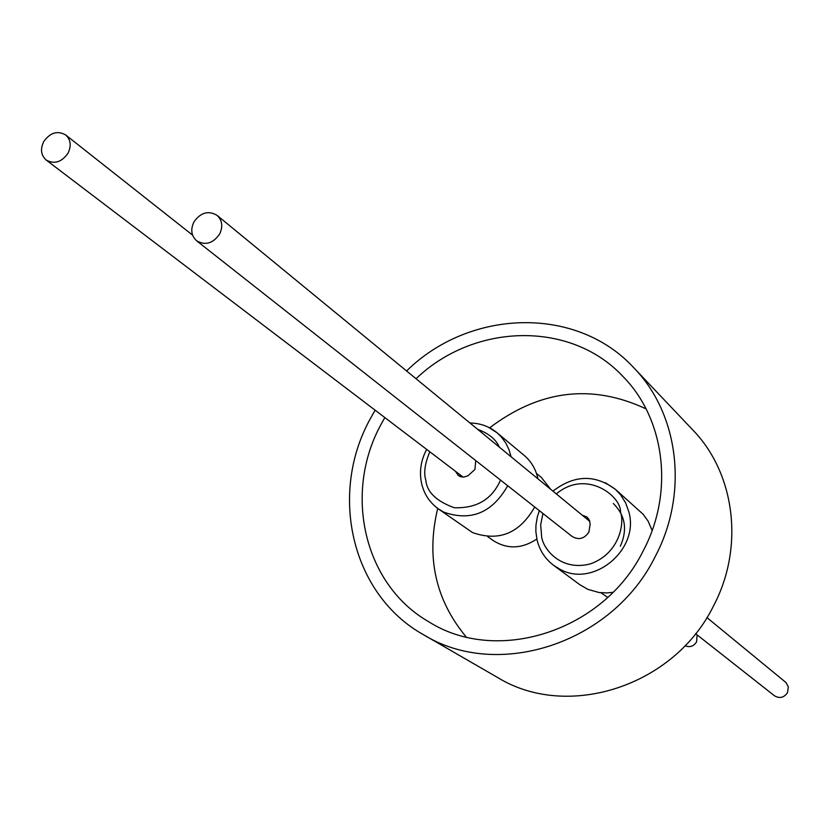 <?xml version="1.0" encoding="UTF-8"?>
<svg xmlns="http://www.w3.org/2000/svg" width="830" height="830" viewBox="0 0 830 830"><rect width="100%" height="100%" fill="white"/><g stroke="black" fill="none" stroke-linecap="round" stroke-linejoin="round"><path stroke-width="1.25" d="M406.586 370.969C469.77 308.698 576.767 305.513 633.913 367.898C678.982 414.139 688.765 493.279 655.275 556.442C612.665 643.375 497.834 680.683 423.539 634.732C351.65 594.788 328.514 494.4 370.18 418.943L375.119 410.186M423.539 634.732L497.544 677.467C567.398 720.585 674.313 686.379 713.624 605.724C744.541 547.126 735.069 473.359 692.739 429.899L633.913 367.898M437.711 508.437C425.998 557.2 435.501 600.049 466.221 636.994M384.83 417.583L381.126 424.234C343.122 493.196 363.831 584.693 428.871 621.826C497.222 665.214 603.866 631.122 643.302 550.663C674.406 492.097 664.975 418.538 622.604 376.104C570.335 320.38 473.971 323.015 416.048 378.739M550.549 489.181L541.492 477.592L536.471 473.442M193.867 222.035C200.58 212.48 208.32 210.26 217.087 215.375C222.253 220.334 223.114 226.538 219.67 233.987C213.051 243.46 205.384 245.732 196.648 240.814C191.305 235.855 190.381 229.599 193.867 222.035M196.648 240.814L572.171 536.502C578.697 540.268 584.258 538.826 588.864 532.175L590.13 524.342L589.559 520.566L587.038 517.038L582.162 515.129M695.571 633.663L774.442 695.758C779.629 698.787 783.987 697.75 787.514 692.625L788.344 686.918L786.072 682.613L706.911 617.562M43.627 141.785C50.049 132.613 57.395 130.331 65.674 134.948C70.726 139.668 71.536 145.707 68.091 153.073C61.742 162.182 54.448 164.506 46.2 160.045C41.002 155.335 40.151 149.244 43.627 141.785M455.452 471.284L458.316 475.486L460.474 476.648L463.763 477.094L467.871 475.839L474.947 469.448L475.715 460.546M685.009 645.74C689.803 647.659 693.673 646.352 696.609 641.818L697.086 634.846M605.412 482.728L615.393 489.316L620.539 494.753L625.561 502.731L628.798 511.695C639.889 549.221 593.699 588.014 560.292 569.432L553.766 565.458L579.776 584.673L587.899 589.373L599.125 592.537L607.021 592.931L612.976 592.309M507.701 485.737C492.232 512.836 470.952 521.645 443.853 512.172L438.292 508.863L472.55 532.58C498.996 541.865 519.705 533.337 534.707 506.995M588.74 518.957L586.084 518.356M459.862 474.636L460.816 476.762M620.342 546.223C627.677 529.664 625.332 515.43 613.318 503.52M646.072 408.879C591.914 383.564 539.78 389.872 489.659 427.824M600.92 592.745L607.705 597.403M487.75 536.668L493.051 540.465C507.192 549.439 521.79 548.962 536.854 539.033M652.141 530.484L648.106 521.126L643.177 514.31L615.393 489.316C594.954 474.21 574.142 474.822 552.967 491.163M537.913 478.806C535.889 469.261 531.293 461.449 524.135 455.359L496.973 432.71L501.092 436.663L505.657 442.805L509.049 449.756L511.062 456.749M556.297 493.902C586.239 468.691 621.514 496.288 620.498 512.1C624.803 523.554 619.19 553.766 590.358 563.881C561.028 571.673 543.048 548.972 541.637 536.709L540.672 524.695L542.945 513.49M500.5 480.062C492.117 499.276 476.711 508.5 454.28 507.732C436.383 501.237 426.9 492.065 425.842 480.217C423.528 472.976 424.856 463.514 429.826 451.8M488.434 427.253L496.973 432.71C489.212 426.381 480.207 423.144 469.956 423.01M477.655 429.318C488.756 433.436 495.967 439.371 499.307 447.1M539.355 510.658L537.352 516.789L535.952 525.203L535.858 531.542L537.031 539.811C539.593 550.383 545.175 558.932 553.766 565.458M426.672 449.404C420.852 460.391 419.15 471.689 421.557 483.299C424.016 493.964 429.598 502.482 438.292 508.863M217.087 215.375L589.84 521.437M65.674 134.948L192.591 235.139M46.2 160.045L463.119 477.115"/></g></svg>
